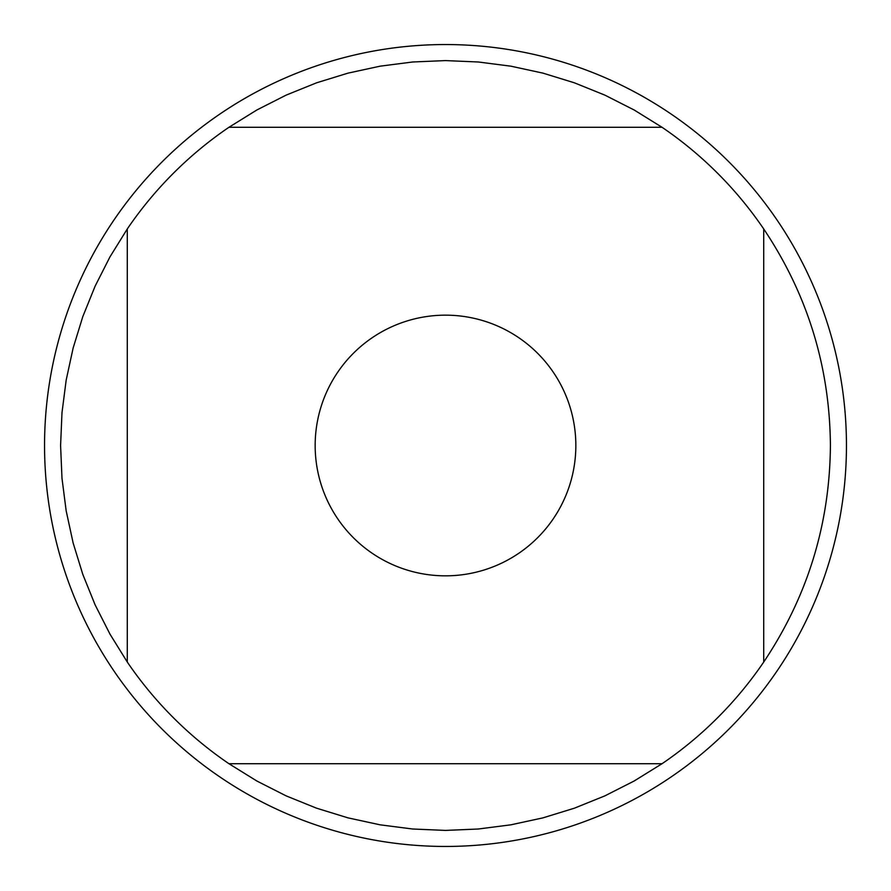 <?xml version="1.0" encoding="UTF-8"?>
<svg xmlns="http://www.w3.org/2000/svg" width="891" height="891" viewBox="0 0 891 891"><rect width="100%" height="100%" fill="white"/><g stroke="black" fill="none" stroke-linecap="round" stroke-linejoin="round"><path stroke-width="1.34" d="M44.55 445.5A400.95 400.95 0 0 1 645.975 98.266A400.95 400.95 0 0 1 645.975 792.734A400.95 400.95 0 0 1 44.55 445.5M575.842 445.5A130.342 130.342 0 0 0 407.131 320.938A130.342 130.342 0 0 0 337.745 518.829A130.342 130.342 0 0 0 575.842 445.5M662.058 127.29L634.136 109.983L604.844 95.114L574.394 82.807L542.998 73.14L510.899 66.179L478.322 61.991L445.5 60.588L412.678 61.991L380.101 66.179L348.002 73.14L316.606 82.807L286.156 95.114L256.864 109.983L228.942 127.29A384.912 384.912 0 0 0 127.29 228.942L109.983 256.864L95.114 286.156L82.807 316.606L73.14 348.002L66.179 380.101L61.991 412.678L60.588 445.5L61.991 478.322L66.179 510.899L73.14 542.998L82.807 574.394L95.114 604.844L109.983 634.136L127.29 662.058A384.912 384.912 0 0 0 228.942 763.71L256.864 781.017L286.156 795.886L316.606 808.193L348.002 817.86L380.101 824.821L412.678 829.009L445.5 830.412L478.322 829.009L510.899 824.821L542.998 817.86L574.394 808.193L604.844 795.886L634.136 781.017L662.058 763.71A384.912 384.912 0 0 0 763.71 662.058L763.71 228.942A384.912 384.912 0 0 0 662.058 127.29L228.942 127.29M127.29 228.942L127.29 662.058M228.942 763.71L662.058 763.71M763.71 662.058C807.558 596.524 829.788 524.342 830.412 445.5C829.788 366.658 807.558 294.475 763.71 228.942"/></g></svg>
